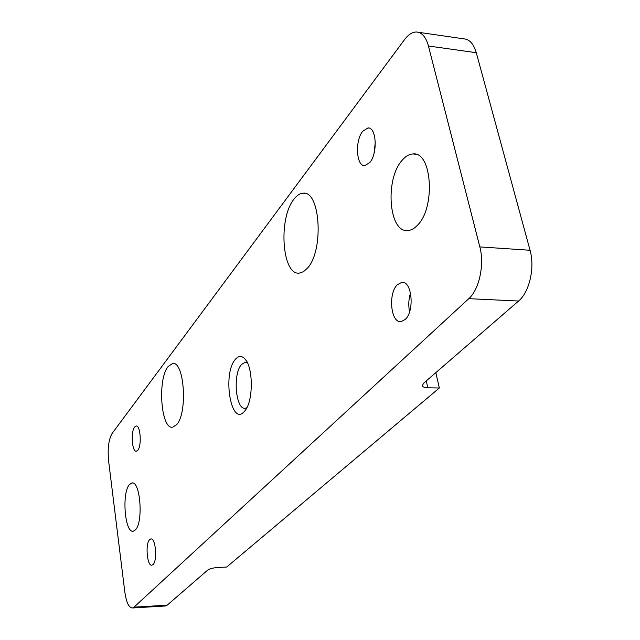 <?xml version="1.0" encoding="UTF-8"?>
<svg xmlns="http://www.w3.org/2000/svg" width="640" height="640" viewBox="0 0 640 640"><rect width="100%" height="100%" fill="white"/><g stroke="black" fill="none" stroke-linecap="round" stroke-linejoin="round"><path stroke-width="0.96" d="M168.112 366.56L172.456 363.552C184.232 360.296 187.976 412.984 176.624 424.68L172.792 427.16C160.968 430.016 157.216 379.408 168.112 366.56M418.44 32.296L463.68 38.816C469.464 39.208 473.664 43.832 476.28 52.696L530.048 250.264C535.08 267.584 529.392 292.224 518.576 301.032L423.688 383.152L422.336 385.6C422.672 386.984 424.504 387.728 427.832 387.824L439.352 387.984L226.696 567.048L217.656 567.488C213.032 567.848 209.672 568.76 207.568 570.208L167.176 605.168L164.992 606.008M133.992 607.168L468.792 298.672C479.176 289.672 484.656 264.536 479.84 246.904L428.448 46.016C425.96 37.024 421.944 32.352 416.408 32C412.312 32.032 408.36 34.56 404.568 39.592L112.112 433.456C108.648 439.48 107.472 448.6 108.584 460.808L124.816 591.96C126.36 602.528 128.928 607.864 132.536 607.968L133.992 607.168L167.176 605.168M439.352 387.984L435.808 372.672M149.664 539.616L150.768 538.968C155.616 537.352 157.68 560.768 152.992 564.576L151.968 565.152C147.104 566.672 145.056 543.624 149.664 539.616M134.656 426.992L136.064 426.024C140.456 424.736 141.944 445.808 137.76 450.28L136.424 451.176C132.032 452.384 130.536 431.648 134.656 426.992M362.72 131.256L367.928 127.952C376.464 126.816 377.928 153.448 369.776 162.568L364.832 165.624C356.288 166.712 354.728 140.728 362.72 131.256M397.336 284.736L401.728 282.384C411.952 280.408 414.88 311.152 405.176 319.464L401.096 321.592C390.84 323.488 387.856 293.48 397.336 284.736M129.504 484.52L131.816 483.016C140.288 480.24 143.592 522.448 135.376 529.904L133.328 531.16C124.808 533.648 121.552 492.672 129.504 484.52M402.136 160.272C405.56 156.24 409.16 154.136 412.936 153.952C431.952 151.152 435.752 207.664 417.512 225.192C414.392 228.52 411.184 230.296 407.888 230.528C388.84 233.168 384.64 179.32 402.136 160.272M235.44 359.264C238.48 355.8 241.536 355.576 244.624 358.576C253.288 366.304 253.56 400.8 245.008 410.664L244.248 411.568C230.88 427.04 222.192 373.44 235.44 359.264M293.904 199.248C296.792 195.44 299.824 193.44 303.016 193.232C320.304 190.072 324.096 250.536 307.48 268.104L303.504 271.672L299.408 273.096C282.096 275.92 278.032 218.488 293.904 199.248M375.312 142.088L374.072 153.256M410.544 293.04C408.592 299.208 408.264 305.448 409.576 311.752M246.816 407.752L245.408 408.208C235.664 410.456 232.504 373.816 241.528 364.504L245.064 362.328L247.44 362.848M468.792 298.672L518.576 301.032M427.832 387.824L426.264 380.928M428.448 46.016L476.28 52.696M530.048 250.264L479.84 246.904M173.464 363.568L172.456 363.552M132.536 607.968L165.64 605.968M131.816 483.016L132.472 483.008M367.928 127.952L368.96 128.064M401.728 282.384L403.096 282.456M412.936 153.952L415.432 154.192M246.088 360.424L244.624 358.576M246.032 362.344L245.064 362.328M304.904 193.384L303.016 193.232"/></g></svg>

